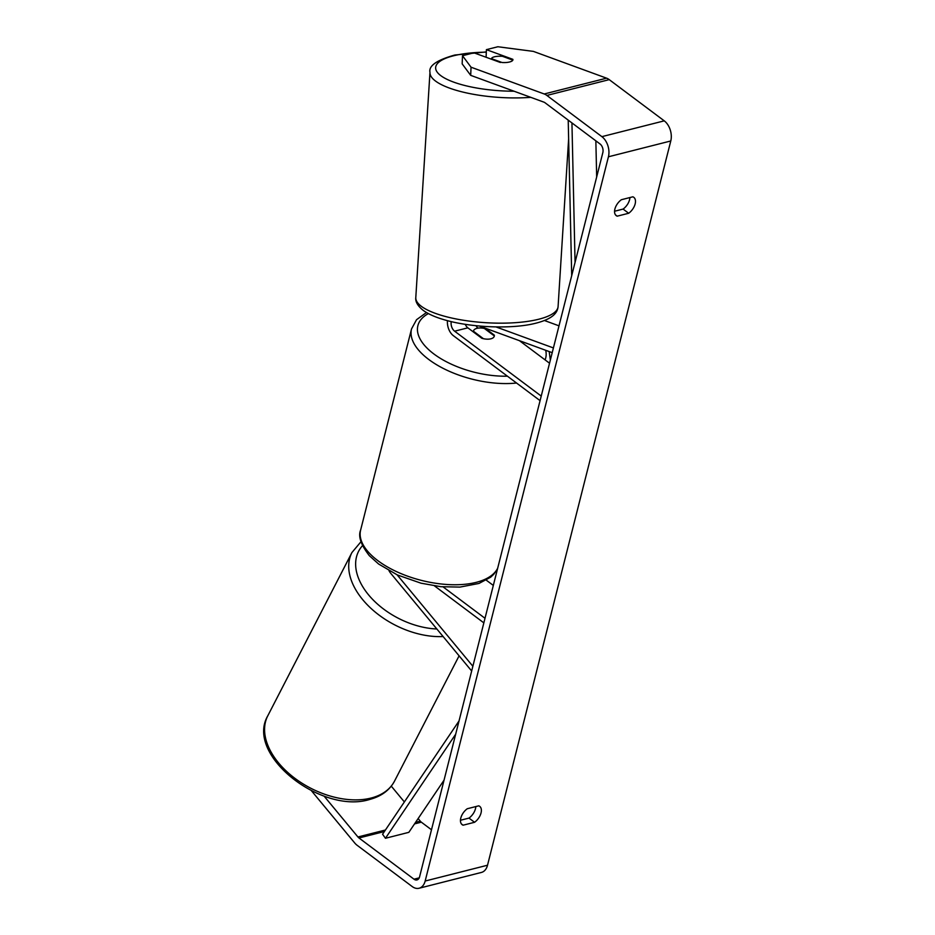 <?xml version="1.0" encoding="UTF-8"?>
<svg xmlns="http://www.w3.org/2000/svg" width="935" height="935" viewBox="0 0 935 935"><rect width="100%" height="100%" fill="white"/><g stroke="black" fill="none" stroke-linecap="round" stroke-linejoin="round"><path stroke-width="1.4" d="M471.661 670.991L390.76 573.354A12.868 8.508 75.8 0 1 389.007 570.724M434.494 585.894L483.839 622.862M443.108 586.899L484.996 618.28M486.282 580.167L493.318 585.439M472.865 666.258L397.118 574.838M470.691 75.349L462.159 63.86L462.498 55.714L471.041 67.203L470.691 75.349L543.889 102.137A6.428 4.254 75.8 0 1 545.023 102.757L600.036 143.967A6.428 4.254 75.8 0 1 602.841 152.592L419.581 876.843A6.428 4.254 75.8 0 1 416.963 879.94A6.428 4.254 75.8 0 1 413.995 879.192L358.982 837.97A6.428 4.254 75.8 0 1 357.941 836.977L324.071 796.094M614.564 211.24L623.096 209.078A10.717 6.218 126.8 0 0 629.898 197.554M475.798 806.578A10.717 6.218 -53.2 0 1 468.984 818.102L460.452 820.264M463.106 825.196A10.717 6.218 -53.2 0 1 462.159 824.682A10.717 6.218 -53.2 0 1 460.791 818.078A10.717 6.218 -53.2 0 1 467.266 808.74L478.743 805.83A10.717 6.218 -53.2 0 1 479.69 806.344A10.717 6.218 -53.2 0 1 474.571 822.286L463.106 825.196L461.399 823.922M614.891 209.054A10.717 6.218 126.8 0 0 616.258 215.658A10.717 6.218 126.8 0 0 617.205 216.172L628.682 213.262A10.717 6.218 126.8 0 0 633.79 197.32A10.717 6.218 126.8 0 0 632.843 196.806L621.378 199.716A10.717 6.218 126.8 0 0 614.891 209.054M615.499 214.898L617.205 216.172M486.095 57.257L486.41 49.648L497.852 46.75L533.394 51.39L606.581 78.178A15.007 9.923 75.8 0 1 609.223 79.639L664.247 120.849A15.007 9.923 75.8 0 1 670.781 140.975L487.521 865.226A15.007 9.923 75.8 0 1 481.432 872.437L419.067 888.25A15.007 9.923 75.8 0 1 412.148 886.509L357.123 845.287A15.007 9.923 75.8 0 1 354.704 842.961L311.542 790.858M471.041 67.203L544.228 93.979A15.007 9.923 75.8 0 1 546.87 95.44L601.883 136.65A15.007 9.923 75.8 0 1 608.428 156.788L425.168 881.027A15.007 9.923 75.8 0 1 419.067 888.25M431.491 829.777L421.334 822.169A6.428 4.254 75.8 0 1 420.294 821.164L418.132 818.557M404.364 801.938L391.286 786.148M512.859 59.326L512.824 60.109L502.411 56.287A10.717 3.109 3.6 0 0 494.86 56.708A10.717 3.109 3.6 0 0 491.518 58.66L502.013 62.505A10.717 3.109 3.6 0 0 506.361 62.505A10.717 3.308 2.4 0 0 509.563 61.99A10.717 3.308 2.4 0 0 512.929 59.746A10.717 3.308 2.4 0 0 512.859 59.326L486.41 49.648M500.389 62.493L473.94 52.816L462.498 55.714M623.096 209.078L628.682 213.262M468.984 818.102L474.571 822.286M553.415 347.937L495.959 326.911M559.001 325.836L544.45 320.518M447.479 320.658A12.868 8.508 -104.2 0 0 453.463 335.758L540.068 400.647M451.243 321.605A7.503 4.967 -104.2 0 0 454.62 331.189L541.225 396.078M484.774 327.986L494.311 335.139A10.717 5.096 -165.8 0 1 494.276 336.203A10.717 5.096 -165.8 0 1 481.841 338.295L467.862 327.834A7.503 4.967 75.8 0 1 465.244 324.316M519.439 340.679L549.546 363.224M475.985 325.707A12.868 8.508 -104.2 0 0 477.914 328.138M552.211 352.67L479.433 326.034M494.311 335.139L494.147 335.794M473.496 330.943L473.262 331.867L473.437 331.224L483.418 338.692A10.717 5.096 14.2 0 0 494.276 336.203A10.717 5.096 14.2 0 0 494.323 335.934L484.353 328.454A10.717 5.096 14.2 0 0 473.496 330.943A10.717 5.096 14.2 0 0 473.437 331.224M595.852 140.834L596.67 176.984M571.939 122.917L575.06 262.361M568.211 120.136L571.706 275.638M455.661 734.232L385.454 838.274L408.84 832.337L444.031 780.187M385.454 838.274L382.567 834.242L459.027 720.955M372.06 797.789A71.282 44.716 -152.7 0 1 292.947 776.821A71.282 44.716 -152.7 0 1 267.796 715.778C244.771 755.223 322.563 815.11 370.412 799.238C381.632 796.117 389.673 790.075 394.535 781.087A71.282 44.716 -152.7 0 1 372.06 797.789M267.796 715.778L351.934 552.527A71.282 44.716 27.3 0 0 371.078 608.463A71.282 44.716 27.3 0 0 443.12 636.548M436.867 628.986A65.929 41.362 -152.7 0 1 370.482 597.091A65.929 41.362 -152.7 0 1 362.488 545.678M670.781 140.975L608.428 156.788M487.521 865.226L425.168 881.027M420.294 821.164L415.561 822.368M385.43 830.011L357.941 836.977M421.334 822.169L414.544 823.887M384.402 831.531L358.982 837.97M419.219 877.86L413.995 879.192M606.581 78.178L544.228 93.979M609.223 79.639L546.87 95.44M664.247 120.849L601.883 136.65M467.862 327.834L454.62 331.189M516.552 383.023A71.282 33.87 -165.8 0 1 428.814 359.519A71.282 33.87 -165.8 0 1 411.54 328.886L416.554 319.7L426.465 312.524M428.37 313.599A65.929 31.322 14.2 0 0 433.863 353.956A65.929 31.322 14.2 0 0 507.413 376.186M411.54 328.886L360.63 530.075A71.282 33.87 14.2 0 0 377.904 560.696A71.282 33.87 14.2 0 0 447.304 584.515A71.282 33.87 14.2 0 0 497.654 568.258M545.093 359.893A65.929 31.322 14.2 0 0 545.701 350.286M486.305 52.161A65.929 19.132 3.6 0 0 456.257 55.153A65.929 19.132 3.6 0 0 442.909 77.079A65.929 19.132 3.6 0 0 514.051 91.221M558.09 306.528C557.517 312.547 553.286 319.256 533.266 323.826C509.143 329.307 468.716 327.332 443.319 319.49C434.88 316.988 428.23 313.985 423.345 310.478C417.77 306.025 415.257 301.725 415.794 297.575A71.282 20.687 3.6 0 0 458.185 319.349A71.282 20.687 3.6 0 0 535.802 319.922A71.282 20.687 3.6 0 0 558.09 306.528L568.632 138.883M530.799 97.345A71.282 20.687 -176.4 0 1 429.971 72.322L415.794 297.575M351.934 552.527L360.992 541.716M459.097 655.821L394.535 781.087M360.63 530.075C357.988 536.246 360.887 544.789 369.325 555.682L378.593 564.004L397.375 574.955L421.019 583.195L440.923 586.701L459.926 587.098L479.012 583.44L490.7 577.175L493.832 574.23L497.56 568.655M550.341 360.068L549.196 351.56M486.317 51.916L454.796 55.036C436.809 60.062 428.534 65.836 429.971 72.322"/></g></svg>
